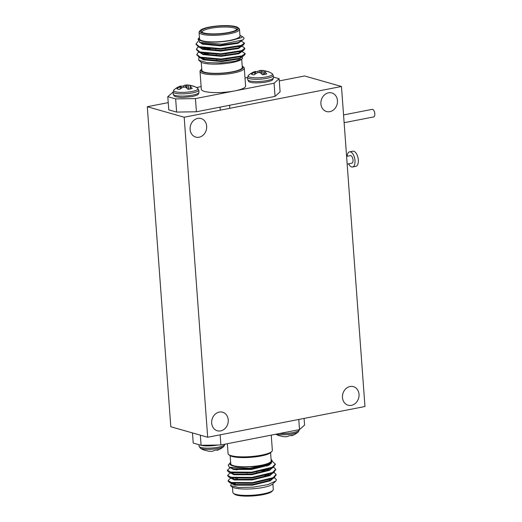 <?xml version="1.0" encoding="UTF-8"?>
<svg xmlns="http://www.w3.org/2000/svg" width="522" height="522" viewBox="0 0 522 522"><rect width="100%" height="100%" fill="white"/><g stroke="black" fill="none" stroke-linecap="round" stroke-linejoin="round"><path stroke-width="0.78" d="M346.595 156.365L350.321 155.634A3.863 1.879 78.9 0 1 352.905 159.066A3.863 1.879 78.9 0 1 351.802 163.216L347.163 164.123M347.13 156.261A7.726 3.758 78.9 0 1 349.583 151.843A7.726 3.758 78.9 0 1 354.751 158.701A7.726 3.758 78.9 0 1 352.546 167.001A7.726 3.758 78.9 0 1 351.613 166.955A7.726 3.758 78.9 0 1 348.611 163.836M349.583 151.843L352.892 151.197A7.726 3.758 78.9 0 1 358.059 158.055A7.726 3.758 78.9 0 1 355.854 166.355L352.546 167.001M256.563 476.827A4.829 1.011 175.8 0 1 248.426 477.721A4.829 1.011 175.8 0 0 256.563 476.827M235.096 477.832L233.314 478.296M228.218 480.964L229.478 482.524L231.507 483.144L252.439 483.287L273.071 478.367L274.017 477.832L276.053 474.824M263.799 470.798L261.587 470.629M234.711 472.606L232.929 473.062M227.833 475.738L229.099 477.291L231.122 477.917L252.054 478.054L272.686 473.134L273.632 472.606L275.668 469.598M267.16 466.016L265.848 465.833M231.918 468.019L231.429 468.175M227.448 470.511L228.714 472.064L230.737 472.684L251.669 472.828L272.301 467.908L273.254 467.373L275.283 464.365M231.409 483.359L230.587 485.662L238.711 487.496L253.294 487.156L267.773 484.664L275.864 480.977L276.445 479.731L274.409 477.578M233.262 477.637L231.879 478.067M231.024 478.132L229.236 479.242L228.121 480.645L231.461 482.491L252.387 482.628L273.019 477.715L276.06 474.498L274.024 472.345M265.6 470.335L263.754 470.146M232.877 472.41L231.494 472.841M230.639 472.906L228.858 474.015L227.736 475.418L231.076 477.265L252.009 477.402L272.634 472.482L275.681 469.265L273.645 467.118M230.254 467.673L227.351 470.185L230.691 472.032L251.624 472.175L272.256 467.255L275.296 464.038L272.53 461.559M269.385 485.871L272.203 484.429L269.385 485.871A21.239 4.457 175.8 0 1 248.139 489.01A21.239 4.457 175.8 0 1 231.97 486.804L230.587 485.662M233.876 483.548A21.239 4.457 175.8 0 1 235.109 483.033M234.619 483.633A20.273 4.254 175.8 0 1 235.285 483.333M232.466 487.137L232.851 492.403A20.273 4.254 -4.2 0 0 233.393 493.277A20.273 4.254 -4.2 0 0 253.385 495.163A20.273 4.254 -4.2 0 0 272.882 490.38A20.273 4.254 -4.2 0 0 273.287 489.434L272.889 483.972M272.882 490.38L272.008 491.346A19.307 4.052 175.8 0 1 253.438 495.9A19.307 4.052 175.8 0 1 234.398 494.106L233.393 493.277M275.805 481.043L272.203 484.429M230.652 462.459A21.239 4.457 -4.2 0 0 230.215 462.864A21.239 4.457 -4.2 0 0 251.297 466.746A21.239 4.457 -4.2 0 0 271.584 459.83A21.239 4.457 -4.2 0 0 271.088 459.49M270.592 452.731L271.186 460.815A20.273 4.254 175.8 0 1 251.278 466.544A20.273 4.254 175.8 0 1 230.75 463.784L230.156 455.699M271.584 459.83L270.827 463.412L249.594 468.351L229.302 467.255L228.238 465.056L230.215 462.864M265.972 475.568A17.18 3.608 -4.2 0 0 264.452 475.294M237.21 477.969A17.18 3.608 -4.2 0 0 236.871 478.126M266.461 474.766A15.249 3.204 175.8 0 1 266.84 475.02A15.249 3.204 175.8 0 1 267.075 475.261M237.288 478.622A15.249 3.204 175.8 0 1 236.825 477.95M231.898 482.582L231.84 483.215M229.478 482.524L234.639 484.52L252.537 484.514L270.181 480.181L274.017 477.832M272.125 478.818L272.725 477.858M268.915 474.681L267.773 474.381M231.514 477.356L231.455 477.989M229.099 477.291L234.254 479.294L252.152 479.287L269.796 474.955L273.632 472.606M271.74 473.591L272.34 472.632M268.536 469.454L267.388 469.154M242.652 468.71L236.127 469.872M231.135 472.123L231.07 472.756M228.714 472.064L233.869 474.061L251.774 474.054L269.417 469.722L273.254 467.373M271.355 468.358L271.955 467.405M229.302 467.255L233.484 468.834L251.389 468.828L269.032 464.495L270.827 463.412M232.492 482.693L231.951 483.241M231.788 483.007L231.833 483.659L234.685 485.173L252.589 485.166L270.233 480.834L272.732 478.635M267.819 475.033L266.501 474.752M232.114 477.467L231.566 478.008M231.403 477.774L231.448 478.433L234.306 479.946L252.204 479.94L269.848 475.607L272.347 473.402M267.434 469.807L266.116 469.526M231.729 472.234L231.181 472.782M231.018 472.547L231.063 473.2L233.921 474.72L251.819 474.713L269.463 470.374L271.969 468.175M230.685 467.862L233.536 469.487L251.434 469.48L269.078 465.148L271.616 462.851M227.344 443.713L228.068 453.572A22.205 4.659 -4.2 0 0 228.656 454.531A22.205 4.659 -4.2 0 0 250.553 456.593A22.205 4.659 -4.2 0 0 271.91 451.36A22.205 4.659 -4.2 0 0 272.353 450.323L271.238 435.133M271.91 451.36L271.035 452.326A21.239 4.457 175.8 0 1 250.606 457.337A21.239 4.457 175.8 0 1 229.66 455.36L228.656 454.531M304.078 418.416L304.567 425.071L299.524 429.599L298.78 419.453M192.481 432.927L193.225 443.061L201.094 445.299L200.35 435.172M220.14 434.826L220.884 444.972L201.094 445.299M299.524 429.599L220.884 444.972M275.844 434.232A19.523 19.523 0 0 0 278.5 435.478A9.057 1.899 -4.2 0 0 280.497 435.922A19.503 16.834 96.8 0 0 283.909 436.679L284.112 436.699A19.347 19.046 129.7 0 0 285.436 436.751L285.834 436.744A19.347 15.268 -101.7 0 0 286.891 436.653L287.035 436.633A19.503 9.807 -95.4 0 0 288.966 435.779A9.057 1.899 -4.2 0 0 293.266 434.937A19.503 9.089 73.4 0 1 292.072 435.596A19.503 9.089 73.4 0 1 291.55 435.746L291.485 435.374M291.426 435.387L291.55 435.746M276.203 434.16A12.241 2.571 -4.2 0 0 288.405 434.474A12.241 2.571 -4.2 0 0 298.349 431.883L298.349 431.883A19.523 19.523 0 0 1 292.072 435.596M198.008 41.382L196.05 43.972L199.456 46.686L220.512 48.572L241.275 45.394L244.381 43.052L241.138 40.99M198.138 46.778L196.435 49.205L199.841 51.913L220.897 53.799L241.66 50.621L244.766 48.285L243.448 47.058L241.523 46.223M240.668 46.282L239.233 46.06M208.363 48.331L206.562 48.787M198.517 52.011L196.82 54.432L200.226 57.146L221.282 59.025L242.038 55.854L245.144 53.512L241.908 51.45M241.053 51.515L239.618 51.293M240.264 35.548L242.254 36.475L241.445 37.688L236.564 38.954A21.239 4.457 175.8 0 1 210.973 42.093A21.239 4.457 175.8 0 1 199.012 37.975L198.034 39.059L199.574 42.354L222.085 44.187L242.769 39.972L244.048 38.53A24.136 5.063 -4.2 0 0 244.042 38.465A24.136 5.063 -4.2 0 0 243.402 37.421L242.293 36.514M196.109 44.298L198.556 46.973L199.502 47.339L220.565 49.225L241.321 46.047L243.304 45.107L244.329 43.385M196.494 49.525L198.941 52.207L199.887 52.572L220.95 54.451L241.706 51.28L243.689 50.34L244.714 48.618M239.285 46.712L237.451 46.523M210.575 48.494L208.408 48.983M196.879 54.758L199.326 57.433L200.272 57.798L221.328 59.684L242.091 56.506L244.074 55.567L245.099 53.844M239.663 51.946L237.836 51.75M236.564 38.954L239.774 37.042L240.361 35.901L239.924 35.104M199.012 37.975A21.239 4.457 175.8 0 1 199.45 37.571M239.5 29.336L239.983 35.927A20.273 4.254 175.8 0 1 220.082 41.656A20.273 4.254 175.8 0 1 199.548 38.896L199.065 32.305A20.273 4.254 -4.2 0 0 219.592 35.065A20.273 4.254 -4.2 0 0 239.5 29.336A20.273 4.254 -4.2 0 0 238.965 28.462L237.954 27.633A19.307 4.052 175.8 0 1 219.514 33.923A19.307 4.052 175.8 0 1 200.344 30.393A19.307 4.052 175.8 0 1 216.004 26.1A19.307 4.052 175.8 0 1 235.768 26.642A19.307 4.052 175.8 0 1 237.954 27.633M200.344 30.393L199.469 31.359A20.273 4.254 -4.2 0 0 199.065 32.305M234.776 26.837A18.146 3.811 -4.2 0 0 212.434 26.818A18.146 3.811 -4.2 0 0 201.596 31.992A18.146 3.811 -4.2 0 0 219.494 33.682A18.146 3.811 -4.2 0 0 236.949 29.395A18.146 3.811 -4.2 0 0 234.776 26.837M204.004 58.099A21.239 4.457 -4.2 0 0 202.947 58.529M198.745 60.245L200.768 61.909A21.239 4.457 -4.2 0 0 221.713 63.88A21.239 4.457 -4.2 0 0 242.143 58.875L235.102 61.263L221.145 62.979L206.986 62.627L198.745 60.245L198.967 57.27M241.601 56.683A21.239 4.457 -4.2 0 0 240.792 56.285M240.074 56.5A20.273 4.254 175.8 0 1 240.87 56.931M203.58 58.666A20.273 4.254 175.8 0 1 204.65 58.216M241.699 59.28L242.293 67.364A20.273 4.254 175.8 0 1 222.385 73.093A20.273 4.254 175.8 0 1 201.857 70.333L201.264 62.248M242.234 56.715L242.58 58.386M206.705 53.988L208.493 53.531M202.242 32.397A17.18 3.608 175.8 0 1 202.144 32.083A17.18 3.608 175.8 0 1 214.62 27.673A17.18 3.608 175.8 0 1 234.019 27.94A17.18 3.608 175.8 0 1 236.42 29.565A17.18 3.608 175.8 0 1 236.375 29.891M239.774 37.042L240.361 35.901M199.384 41.76L202.301 44.142L220.33 45.877L238.097 43.287L240.759 41.349L240.714 40.696M199.946 47.58L202.686 49.368L220.708 51.11L238.482 48.52L241.144 46.575L240.923 45.525M240.968 46.177L240.348 45.721M205.929 48.063L204.67 48.533M200.331 52.807L203.065 54.601L221.093 56.337L238.867 53.746L241.529 51.809L241.308 50.751M241.353 51.404L240.733 50.947M206.314 53.29L205.055 53.759M200.716 58.04L203.45 59.828L221.478 61.563L239.252 58.973L241.914 57.035L241.693 55.984M241.738 56.637L241.118 56.18M199.574 42.354L202.249 43.489L220.277 45.225L238.052 42.634L242.769 39.972M199.841 46.817L200.578 47.672M198.556 46.973L202.634 48.716L220.662 50.451L238.437 47.861L243.304 45.107M204.617 47.88L203.528 48.344M200.226 52.043L200.963 52.905M198.941 52.207L203.019 53.949L221.047 55.684L238.822 53.094L243.689 50.34M205.002 53.107L203.913 53.57M200.611 57.276L201.348 58.131M199.326 57.433L203.404 59.175L221.432 60.911L239.2 58.32L244.074 55.567M201.322 69.413L200.448 70.379A22.205 4.659 -4.2 0 0 200.004 71.416A22.205 4.659 -4.2 0 0 233.458 73.015A22.205 4.659 -4.2 0 0 244.289 68.167A22.205 4.659 -4.2 0 0 243.696 67.207L242.691 66.379A21.239 4.457 175.8 0 1 222.405 73.295A21.239 4.457 175.8 0 1 201.322 69.413A21.239 4.457 175.8 0 1 201.76 69.008M244.289 68.167L245.601 86.052A22.205 4.659 175.8 0 1 234.769 90.9A22.205 4.659 175.8 0 1 201.316 89.301L200.004 71.416M242.195 66.04A21.239 4.457 175.8 0 1 242.691 66.379M275.055 96.387L280.099 91.859L279.126 78.678L274.089 83.213L275.055 96.387L196.416 111.767L195.45 98.586L175.653 98.912L176.625 112.086L196.416 111.767M176.625 112.086L168.756 109.848L167.79 96.668L173.069 92.094M273.397 77.047L279.126 78.678M196.513 87.507L201.12 86.606M245.014 78.026L247.565 77.524M175.653 98.912L167.79 96.668M274.089 83.213L195.45 98.586M190.302 88.955L190.334 86.535A19.503 9.807 84.6 0 1 192.253 88.486A9.057 1.899 175.8 0 1 187.953 89.327A19.503 9.089 -106.6 0 0 185.819 87.422L185.669 87.35A19.347 14.564 -116.6 0 0 184.586 87.083L184.188 87.089A19.347 18.335 152.3 0 0 182.889 87.396L182.693 87.468A19.503 16.123 114.1 0 0 179.483 89.464A9.057 1.899 175.8 0 1 176.932 88.74A19.503 16.834 -83.2 0 1 180.012 86.704L180.299 88.877M180.449 88.773L180.012 86.704M180.162 86.619A19.347 11.869 -91.1 0 1 180.925 86.163L181.278 88.244M181.03 86.084L181.382 88.179L181.03 86.071A19.347 2.049 -100.7 0 0 180.866 85.98L180.808 85.993A19.503 9.089 -106.6 0 0 180.286 86.143A19.523 19.523 0 0 0 174.002 89.856L174.002 89.856A12.241 2.571 175.8 0 0 186.008 92.244A12.241 2.571 175.8 0 0 197.538 88.133L197.538 88.133A19.523 19.523 0 0 0 193.851 86.26A9.057 1.899 175.8 0 1 194.412 86.548A19.503 16.123 114.1 0 0 191.13 85.823L190.974 85.817A19.347 11.164 100.9 0 0 190.178 85.921L190.178 85.921M181.075 86.326A9.057 1.899 175.8 0 1 183.385 85.96A19.503 9.807 84.6 0 1 185.323 85.106L185.33 87.259M185.473 87.298L185.323 85.106M185.46 85.086A19.347 15.268 78.3 0 1 186.517 84.995L186.667 88.087M187.085 88.459L186.915 84.988L186.517 84.995M186.915 84.988A19.347 19.046 -50.3 0 1 188.246 85.04L188.67 89.229M188.873 89.197L188.246 85.04M188.449 85.06A19.503 16.834 -83.2 0 1 191.855 85.817A9.057 1.899 175.8 0 1 193.851 86.26M190.073 85.986L190.073 86.006A19.347 2.76 89.2 0 1 190.262 86.456L190.23 88.968M183.542 87.233L183.385 85.96M264.68 71.351L264.68 71.351A19.347 11.164 -79.1 0 1 265.476 71.253L265.633 71.253A19.503 16.123 -65.9 0 1 268.915 71.984A9.057 1.899 -4.2 0 0 268.354 71.69A9.057 1.899 -4.2 0 0 266.357 71.253A19.503 16.834 96.8 0 0 262.951 70.49L263.375 74.633M264.732 74.398L264.765 71.886A19.347 2.76 -90.8 0 0 264.576 71.442L264.517 74.444L264.569 71.423M264.765 71.886L264.804 74.385M254.801 74.307L254.514 72.14A19.503 16.834 96.8 0 0 251.434 74.17A9.057 1.899 -4.2 0 0 253.986 74.9A19.503 16.123 -65.9 0 1 257.189 72.904L257.385 72.832A19.347 18.335 -27.7 0 1 258.69 72.525L259.088 72.519A19.347 14.564 63.4 0 1 260.171 72.786L260.321 72.852A19.503 9.089 73.4 0 1 262.455 74.757A9.057 1.899 -4.2 0 0 266.755 73.915A19.503 9.807 -95.4 0 0 264.83 71.971M254.514 72.14L254.945 74.209M255.78 73.674L255.428 71.592A19.347 11.869 88.9 0 0 254.664 72.056M255.428 71.592L255.884 73.615L255.428 71.592M247.558 77.386L247.722 79.631A12.893 2.708 -4.2 0 0 260.785 81.386A12.893 2.708 -4.2 0 0 273.443 77.739L273.28 75.494A12.893 2.708 -4.2 0 1 260.615 79.142A12.893 2.708 -4.2 0 1 247.558 77.386L248.505 75.292A19.523 19.523 0 0 1 254.782 71.579A19.503 9.089 73.4 0 1 255.31 71.423L255.369 71.416A19.347 2.049 79.3 0 1 255.532 71.501M259.832 72.689L259.819 70.542A19.503 9.807 -95.4 0 0 257.888 71.39A9.057 1.899 -4.2 0 0 255.578 71.755M259.819 70.542L259.976 72.728M261.17 73.524L261.02 70.431A19.347 15.268 -101.7 0 0 259.963 70.522M261.02 70.431L261.418 70.424L261.587 73.896M263.173 74.659L262.749 70.47A19.347 19.046 129.7 0 0 261.418 70.424M248.505 75.292A12.241 2.571 -4.2 0 0 260.511 77.674A12.241 2.571 -4.2 0 0 272.04 73.563L272.04 73.563A19.523 19.523 0 0 0 268.354 71.69M258.044 72.662L257.888 71.39M209.407 451.249A19.503 16.834 -83.2 0 1 205.994 450.486A9.057 1.899 175.8 0 1 204.004 450.049A19.523 19.523 0 0 1 200.317 448.176L200.317 448.176A12.241 2.571 175.8 0 0 212.219 449.188A12.241 2.571 175.8 0 0 223.853 446.447L223.853 446.447A19.523 19.523 0 0 1 217.57 450.16A19.503 9.089 -106.6 0 0 218.764 449.507A9.057 1.899 175.8 0 1 214.464 450.349A19.503 9.807 84.6 0 1 212.532 451.197L212.395 451.217A19.347 15.268 78.3 0 1 211.332 451.308L210.934 451.315A19.347 19.046 -50.3 0 1 209.609 451.269L209.407 451.249M216.989 449.938L217.048 450.316A19.503 9.089 -106.6 0 0 217.57 450.16M217.048 450.316L216.924 449.951M147.302 106.716L184.181 117.228L341.466 86.476L364.963 406.507L207.684 437.26L170.805 426.748L147.302 106.716L168.228 102.625M279.296 80.91L304.58 75.964L341.466 86.476M207.684 437.26L184.181 117.228M342.478 397.542A9.65 8.189 -74.1 0 1 353.401 386.639A9.65 8.189 -74.1 0 1 358.627 398.162A9.65 8.189 -74.1 0 1 348.109 405.202A9.65 8.189 -74.1 0 1 342.478 397.542M320.906 103.865A9.65 8.189 -74.1 0 1 331.835 92.962A9.65 8.189 -74.1 0 1 337.062 104.485A9.65 8.189 -74.1 0 1 326.544 111.525A9.65 8.189 -74.1 0 1 320.906 103.865M211.684 423.114A9.65 8.189 -74.1 0 1 222.607 412.21A9.65 8.189 -74.1 0 1 227.833 423.74A9.65 8.189 -74.1 0 1 217.315 430.774A9.65 8.189 -74.1 0 1 211.684 423.114M190.119 129.436A9.65 8.189 -74.1 0 1 201.042 118.533A9.65 8.189 -74.1 0 1 206.268 130.056A9.65 8.189 -74.1 0 1 195.75 137.097A9.65 8.189 -74.1 0 1 190.119 129.436M343.554 114.944L372.114 109.366A3.863 1.879 78.9 0 1 374.698 112.791A3.863 1.879 78.9 0 1 373.595 116.941L344.122 122.703M279.544 433.508A12.893 2.708 -4.2 0 0 292.718 432.66A12.893 2.708 -4.2 0 0 299.295 429.789L299.289 429.645M198.947 92.303A12.893 2.708 175.8 0 1 186.282 95.95A12.893 2.708 175.8 0 1 173.219 94.195L174.094 95.852C175.307 96.087 172.645 96.916 182.556 97.47L192.298 96.544C196.135 95.533 197.968 94.873 197.786 94.573C198.21 94.554 198.595 93.797 198.947 92.303L198.778 90.065A12.893 2.708 175.8 0 1 186.119 93.706A12.893 2.708 175.8 0 1 173.056 91.95L173.219 94.195M217.818 445.025A12.893 2.708 175.8 0 1 200.122 445.025M224.786 444.215L224.799 444.352A12.893 2.708 175.8 0 1 212.134 448A12.893 2.708 175.8 0 1 199.071 446.245L198.96 444.692M246.886 472.573L246.932 473.232L246.886 472.573M256.485 471.549L256.537 472.201L256.485 471.549M276.112 475.151L276.06 474.498M275.727 469.917L275.681 469.265M275.342 464.691L275.296 464.038M228.166 481.297L228.121 480.645M227.781 476.071L227.736 475.418M227.396 470.844L227.351 470.185M235.265 483.046L235.311 483.698M269.437 479.196L269.489 479.848M236.473 477.93L235.911 478.543M230.633 467.32L230.678 467.973M299.295 429.789L298.349 431.883M226.222 59.384L226.17 58.732L226.222 59.384M225.837 54.151L225.791 53.498L225.837 54.151M225.452 48.924L225.406 48.272L225.452 48.924M216.571 59.769L216.519 59.116L216.571 59.769M216.186 54.542L216.141 53.89L216.186 54.542M215.801 49.309L215.756 48.657L215.801 49.309M196.05 43.972L196.102 44.631M196.435 49.205L196.481 49.858M196.82 54.432L196.866 55.084M244.381 43.052L244.427 43.711M244.766 48.285L244.811 48.938M245.144 53.512L245.196 54.164M198.778 90.065L197.538 88.133M173.056 91.95L174.002 89.856M247.722 79.631C248.394 81.347 249.242 82.189 250.279 82.156C252.178 83.044 256.981 83.109 264.687 82.346C274.409 80.349 271.655 79.918 272.823 79.507L273.443 77.739M273.28 75.494L272.04 73.563M229.81 108.308L229.589 105.281M220.271 110.175L220.049 107.14M224.799 444.352L223.853 446.447M199.071 446.245L200.317 448.176"/></g></svg>
